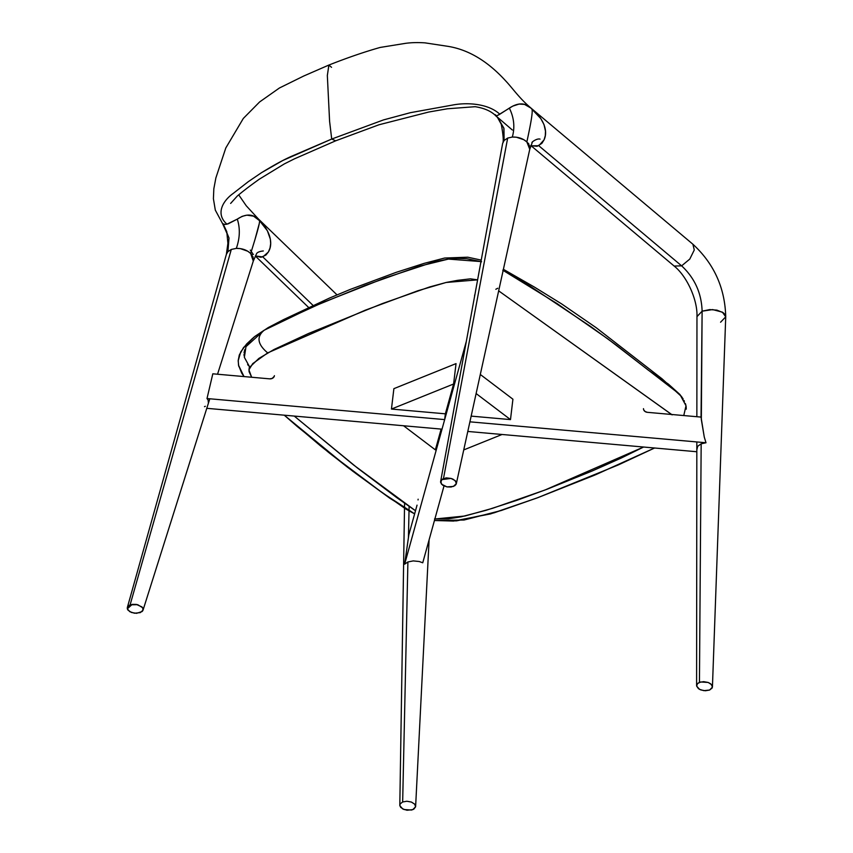 <?xml version="1.0" encoding="UTF-8"?>
<svg xmlns="http://www.w3.org/2000/svg" width="853" height="853" viewBox="0 0 853 853"><rect width="100%" height="100%" fill="white"/><g stroke="black" fill="none" stroke-linecap="round" stroke-linejoin="round"><path stroke-width="1.28" d="M445.351 413.822L453.604 383.999L391.452 409.045L445.351 413.822L391.452 409.045L393.883 388.659L456.035 363.613L453.604 383.999L445.351 413.822L444.669 419.601L445.351 413.822M456.035 363.613L393.883 388.659L391.452 409.045L453.604 383.999L456.035 363.613M441.129 429.091L435.371 449.862L441.129 429.091M403.576 425.764L435.371 449.862L403.576 425.764M672.121 414.878L498.664 290.862L671.631 414.473M480.964 261.583L448.401 259.088L418.994 266.296L364.775 285.542L312.944 306.76L264.174 330.228C256.305 336.764 257.478 344.324 267.682 352.897L364.935 310.332L417.885 290.745L446.13 282.471L477.616 279.859L470.472 278.835L457.56 280.349L446.364 282.418L429.581 286.971L382.357 303.583L308.477 333.512L274.122 349.442L258.843 358.441L249.172 367.76L249.076 371.684L251.678 377.25L248.895 369.85L252.733 363.623L267.682 352.897C257.478 344.324 256.305 336.764 264.174 330.228L245.973 346.681L244.363 357.332L249.641 366.95M294.253 416.072L357.418 467.977L396.709 497.587L415.496 510.744L353.537 464.949L294.253 416.072M434.529 518.955L448.369 518.827L461.334 516.779L485.954 510.339L517.27 500.178L547.626 489.014L592.078 471.027L620.888 458.2L643.578 447.036L544.96 490.027L492.565 508.313L464.938 516.001L434.87 518.997M683.775 415.55L686.004 405.751L679.958 394.512L608.008 339.004L557.052 303.572L503.153 270.422M248.649 365.83L247.626 364.54M244.118 355.829L244.001 354.304M244.043 352.769L244.747 349.634M247.69 343.78L252.157 338.726M481.231 260.101L467.764 257.201L444.616 258.032L424.026 263.406L396.059 272.384L350.146 289.455L329.461 298.081L283.516 319.619L268.194 327.595L253.97 337.148L243.425 347.757L239.235 355.285L238.2 361.011L238.723 366.097L243.99 376.568L238.691 365.948L238.2 360.883L239.203 355.392L243.35 347.853L253.97 337.148L243.649 347.448L239.426 354.72L238.232 360.265L238.531 365.223L244.001 376.568L238.637 365.724L238.211 360.702L240.738 351.873L246.666 343.94L253.97 337.148L243.393 347.8L239.224 355.328L238.211 360.702L238.637 365.724L244.001 376.568L241.708 373.113L238.541 365.255L238.232 360.286L239.426 354.741L243.638 347.48L254.855 336.434L264.174 330.228L274.549 324.694L322.434 302.666L384.692 278.11L433.996 261.914L447.505 259.216L457.069 258.352L466.932 258.747L481.593 261.764M502.78 270.23L528.359 285.03L590.415 326.336L616.719 345.476L648.323 370.17L668.496 384.181L680.012 394.587M681.152 396.037L683.178 399.023M684.042 400.537L684.415 401.294M685.364 403.533L685.823 404.994M686.132 406.423L686.27 409.141M510.489 419.601L476.113 393.542L510.489 419.601L471.155 416.115L510.489 419.601L512.92 399.204L510.489 419.601M480.303 374.478L512.92 399.204L480.303 374.478M422.747 562.788L419.164 561.498L413.236 560.901L407.905 561.967L404.642 564.185L408.832 534.82L417.042 505.147L408.832 534.82L404.642 564.185L407.905 561.967L413.236 560.901L419.164 561.498L422.747 562.788L444.008 485.975L422.747 562.788M474.556 296.791L474.663 294.978M418.13 499.197L418.034 499.933M466.346 341.285L404.642 564.185L466.346 341.285M497.736 288.25L495.828 289.274L497.736 288.25M463.733 449.926L502.033 434.486L463.733 449.926M212.813 373.806L207.002 398.532L444.669 419.601L442.014 429.166L444.669 419.601L207.002 398.532L208.111 400.046L208.42 403.128L208.111 400.046L207.002 398.532L212.813 373.806L269.655 378.849L212.813 373.806M274.25 376.354L272.139 378.455L269.655 378.849A4.35 3.583 -178.6 0 0 274.41 375.672M204.507 406.657L205.349 406.284M206.778 408.32L442.014 429.166L206.778 408.32M705.996 442.76L701.166 443.805L705.996 442.76L469.896 421.83L705.996 442.76L704.269 437.067L705.996 442.76M712.436 686.868L725.732 316.655L725.007 314.512L723.163 312.667L716.915 310.129L709.664 309.596L702.115 311.185L701.337 419.633L704.269 437.067L701.038 417.085L702.115 311.185L696.965 316.655L696.858 416.712M696.826 451.749L467.785 431.447L696.826 451.749M643.674 409.771L645.071 411.519L647.406 412.33L701.038 417.085L647.406 412.33A4.35 3.583 -178.6 0 1 643.482 408.662M696.912 449.584L697.69 446.279L701.166 443.805L697.69 446.279L696.848 448.443M709.589 690.045L705.378 690.759L700.857 689.938L698.436 688.648L696.645 686.089L697.519 683.584L699.449 682.368L701.166 443.805L699.449 682.368L703.661 681.654L708.182 682.464L711.477 684.554L712.394 687.198L709.589 690.045L703.832 690.653L699.556 689.363L696.645 686.089L697.519 683.584L700.729 681.963L708.182 682.464L710.602 683.754L712.394 686.313L712.106 688.051L709.589 690.045M495.71 115.699L498.056 117.981L503.952 128.451L504.091 140.489L507.674 138.069L512.312 137.056C518.07 136.853 522.921 138.474 526.855 141.939C529.159 131.181 533.338 111.86 531.909 109.163C533.338 111.86 529.159 131.181 526.855 141.939L529.756 149.286L529.34 145.405L526.855 141.939L523.902 139.743L516.3 137.194L512.312 137.056L507.674 138.069L443.475 478.554L450.981 478.426L452.879 479.098L455.609 481.113L456.355 483.512L454.926 485.645L451.109 487.02L446.972 486.903L442.739 485.25L440.66 482.606L441.811 479.631L450.981 478.426L446.087 477.872L441.811 479.631L443.475 478.554L507.674 138.069L504.091 140.489L502.63 143.443L504.091 140.489L503.835 128.057L497.416 117.256L501.297 124.335C503.302 135.371 503.75 141.737 502.63 143.443L440.628 481.508M681.632 265.848L674.147 266.051L681.632 265.848C694.705 278.057 701.539 293.165 702.115 311.185C701.539 293.165 694.705 278.057 681.632 265.848L538.776 145.735L544.075 139.839C549.247 128.558 540.248 115.432 531.909 109.152L540.855 118.663L544.011 124.602L545.483 131.159L545.312 135.616L544.075 139.839L541.847 143.379L537.113 146.3L531.984 145.799L538.776 145.735L681.632 265.848L689.789 259.067L694.278 249.972L692.892 244.225L694.278 249.972L689.789 259.067L681.632 265.848M530.833 145.543L674.147 266.051C687.145 276.372 697.711 300.267 696.965 316.591L702.115 311.185L712.628 309.586L722.384 312.155L725.732 316.826L720.572 322.221M402.659 801.959L406.881 801.244L411.391 802.055L414.686 804.155L415.592 806.799L412.777 809.636L407.02 810.243L402.744 808.953L399.854 805.68L400.142 803.942L402.659 801.959L407.905 561.967L402.659 801.959L406.881 801.244L411.391 802.055L414.686 804.155L415.592 806.799L413.865 809.092L411.498 810.041L404.045 809.529L400.761 807.439L399.854 805.68L400.142 803.942L402.659 801.959M409.12 506.501L408.438 537.657L409.12 506.501M217.547 374.222L253.266 261.146L253.042 256.902L250.675 253.458C254.045 242.604 260.25 223.038 259.493 220.618L267.384 230.758L270.358 239.192L270.668 243.649L270.017 248.031L268.354 252.03L265.912 255.058L261.039 257.307L255.761 256.007L262.831 256.934L268.354 252.03C274.666 241.623 267.128 227.282 259.493 220.618C260.25 223.038 254.045 242.604 250.675 253.458L247.786 251.24L240.29 248.596L236.313 248.394L231.302 249.439L130.114 604.82L137.696 604.681L142.632 607.72L143.048 610.119L142.11 611.537L136.544 613.328L131.437 612.475L127.907 610.034L127.332 608.829L132.215 604.382L128.771 605.502L127.332 607.571L127.332 608.829L127.385 607.368L130.114 604.82L231.302 249.439L227.911 251.656L226.397 254.279L227.911 251.656L229.009 238.008L223.742 225.213L226.781 231.653L227.9 243.329L226.386 254.29M440.585 481.796L441.811 479.631L450.981 478.426L455.086 480.548L456.355 483.512L453.519 486.413L446.972 486.903L441.513 484.184L440.766 481.017M456.323 483.683L529.756 149.286L532.421 142.024M531.984 145.799L530.918 145.298M528.743 143.784L527.751 142.877M258.459 219.018L259.493 220.618C253.661 213.762 246.272 213.261 237.294 219.125C240.269 228.348 239.938 238.104 236.313 248.394C242.071 248.298 246.858 249.982 250.675 253.458L253.288 261.05M143.048 610.119L140.318 612.614L134.454 613.222L129.72 611.644L127.332 608.829L132.215 604.382L136.331 604.404L142.014 606.952L143.016 608.52L142.696 610.865M531.088 108.16L531.909 109.163C525.992 102.531 518.464 102.179 509.337 108.118C514.05 117.629 515.041 127.268 512.312 137.056C515.041 127.268 514.05 117.629 509.337 108.118L499.815 114.227C496.766 116.029 495.284 116.328 495.369 115.134L496.094 115.859M495.412 114.697L496.019 115.848L497.768 115.315L512.728 106.124L519.114 104.066L524.51 104.397L531.056 108.139C519.274 98.234 512.578 88.19 505.818 81.046C487.511 60.915 467.902 49.293 447.015 46.201L425.114 42.874C417.917 42.383 411.391 42.543 405.527 43.343L380.193 47.437C364.647 51.82 347.555 57.684 328.917 65.041L327.339 75.437L329.589 121.286L331.71 139.05L335.698 140.798L331.71 139.05L383.509 119.91L410.432 112.671L452.666 105.036C467.231 102.211 488.406 103.576 499.815 114.227C488.406 103.576 467.231 102.211 452.666 105.036L410.432 112.671L383.509 119.91L331.71 139.05L291.417 156.344C282.993 160.108 274.538 164.768 261.476 172.701L248.234 181.721L233.104 193.503C223.198 200.54 215.041 213.719 226.941 224.179C224.211 224.616 222.761 224.446 222.58 223.667L225.064 224.456L228.167 223.838L237.294 219.125L226.941 224.179C215.041 213.719 223.198 200.54 233.104 193.503L248.234 181.721L261.476 172.701L282.833 160.481L331.71 139.05L329.599 121.307L327.339 75.576L328.863 65.063L331.54 67.312M262.831 256.934L312.998 305.374L262.831 256.934M253.512 254.269L251.443 254.29M252.467 253.149L251.475 251.891M251.262 251.571L250.313 250.089M222.697 223.859L228.999 237.944L227.911 251.656L231.302 249.439L236.313 248.394C239.938 238.104 240.269 228.348 237.294 219.125L242.156 216.342L246.837 215.159L253.533 216.14L259.493 220.618L256.316 217.814M531.056 108.139L529.852 107.467M456.355 483.512L455.897 484.653M399.854 805.68L399.854 804.795M415.592 805.914L415.592 806.799M712.394 686.313L712.394 687.198M696.645 686.089L696.634 685.204M284.262 415.187L328.768 452.538L379.894 490.891L405.633 508.9L414.633 513.858L383.509 493.556L355.84 473.468L328.682 452.474L284.262 415.187L320.707 446.055L347.555 467.252L389.618 498.088L414.633 513.858L408.448 510.542L383.733 493.716L357.044 474.353L329.834 453.391L284.262 415.187L297.281 426.532L352.481 470.973L389.448 497.96L414.633 513.858L389.629 498.088L348.536 467.988L284.262 415.187M434.444 520.511L453.561 521.055L490.528 513.922L536.654 498.099L595.757 474.673L654.592 448.006L594.466 475.217L537.838 497.662L501.276 510.499L464.085 520.01L434.454 520.511L456.728 520.831L494.612 512.653L537.443 497.811L618.169 464.992L654.592 448.006L596.236 474.471L537.155 497.917L494.218 512.781L456.451 520.852L434.454 520.511L456.12 520.874L493.759 512.92L536.526 498.152L595.629 474.726L654.592 448.006L594.808 475.068L538.179 497.534L493.887 512.888L456.206 520.874L434.454 520.511M503.398 269.303L534.394 287.066L561.541 303.849L596.172 327.701L662.077 378.828L681.579 396.613M696.602 685.609L696.837 441.95M415.624 806.501L429.102 539.81M399.812 805.157L404.578 503.313M540.077 139.135C537.081 138.143 531.792 142.003 531.92 142.59L532.219 142.238M725.732 316.826C724.975 287.941 714.036 263.737 692.892 244.225L531.067 108.16M253.266 261.146L256.668 253.469C257.638 252.168 259.845 251.336 263.321 250.963M127.385 607.368L226.397 254.279M143.037 610.14L209.795 398.777M230.641 203.43L237.283 196.041C246.634 188.108 256.358 181.369 259.067 179.343L284.326 163.915L294.37 158.871L335.698 140.798L378.977 124.773L428.686 112.042L447.409 108.779L475.132 106.7C484.205 108.096 491.125 111.146 495.86 115.827L512.344 130.008M255.015 239.341L259.205 223.806M337.01 294.861L258.555 219.104M308.562 307.411L255.324 256.017M238.701 194.815L246.24 205.765L258.395 218.954M328.863 65.063L303.743 76.013L279.421 87.998L259.611 101.955L243.329 118.428L225.789 147.995L215.873 177.914L213.836 188.78L213.41 198.728L215.308 210.115L222.729 223.891"/></g></svg>
